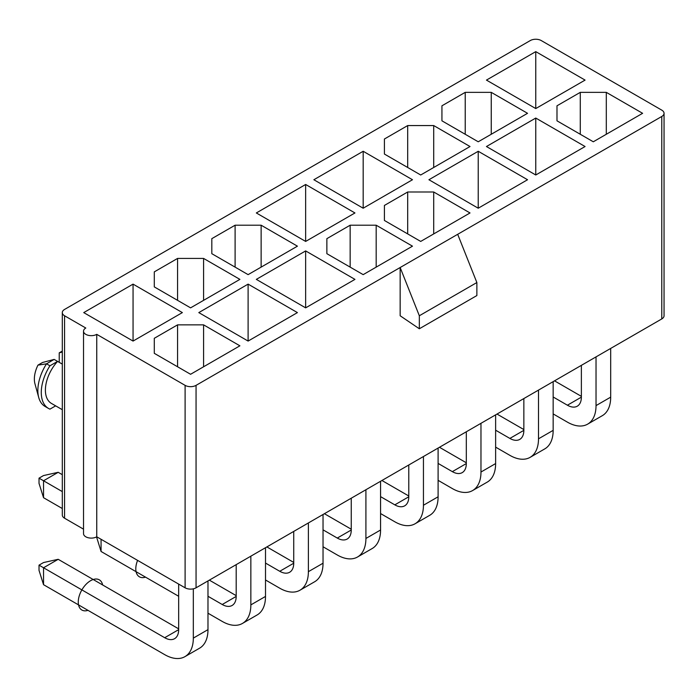 <?xml version="1.0" encoding="UTF-8"?>
<svg xmlns="http://www.w3.org/2000/svg" width="699" height="699" viewBox="0 0 699 699"><rect width="100%" height="100%" fill="white"/><g stroke="black" fill="none" stroke-linecap="round" stroke-linejoin="round"><path stroke-width="1.05" d="M457.688 234.305L196.061 385.359A7.75 4.474 0 0 1 185.104 385.359L96.75 334.349A7.75 4.474 180 0 1 88.31 335.319A7.75 4.474 180 0 1 83.522 331.186A7.75 4.474 180 0 1 85.794 328.023L64.561 315.765A7.75 4.474 0 0 1 62.298 312.602A7.75 4.474 0 0 1 64.561 309.439L530.288 40.559A7.75 4.474 0 0 1 541.244 40.559L661.778 110.145A7.75 4.474 0 0 1 664.05 113.308A7.75 4.474 0 0 1 661.778 116.471L457.688 234.305L476.867 282.545L419.33 315.765L400.16 267.525L400.16 315.765L419.33 328.775L419.33 315.765M182.36 312.602L133.055 284.126L83.74 312.602L133.055 341.068L182.36 312.602M239.897 345.813L203.592 324.86L177.572 324.86L154.287 338.299L154.287 353.327L190.582 374.28L239.897 345.813M585.072 80.097L535.766 51.63L486.452 80.097L535.766 108.563L585.072 80.097M642.608 113.308L606.304 92.355L580.284 92.355L556.989 105.802L556.989 120.822L593.294 141.783L642.608 113.308M297.424 246.17L261.129 225.209L235.1 225.209L211.814 238.656L211.814 253.685L248.11 274.637L297.424 246.17M354.952 279.382L305.646 250.915L256.332 279.382L305.646 307.857L354.952 279.382M239.897 279.382L203.592 258.429L177.572 258.429L154.287 271.876L154.287 286.896L190.582 307.857L239.897 279.382M297.424 312.602L248.11 284.126L198.804 312.602L248.11 341.068L297.424 312.602M527.544 113.308L491.248 92.355L465.219 92.355L441.934 105.802L441.934 120.822L478.23 141.783L527.544 113.308M585.072 146.528L535.766 118.052L486.452 146.528L535.766 174.995L585.072 146.528M470.016 146.528L433.712 125.567L407.692 125.567L384.406 139.014L384.406 154.042L420.702 174.995L470.016 146.528M527.544 179.739L478.23 151.272L428.924 179.739L478.23 208.215L527.544 179.739M412.48 179.739L363.174 151.272L313.86 179.739L363.174 208.215L412.48 179.739M470.016 212.959L433.712 191.998L407.692 191.998L384.406 205.445L384.406 220.465L420.702 241.426L470.016 212.959M354.952 212.959L305.646 184.484L256.332 212.959L305.646 241.426L354.952 212.959M412.48 246.17L376.184 225.209L350.155 225.209L326.87 238.656L326.87 253.685L363.174 274.637L412.48 246.17M419.33 328.775L476.867 295.555L476.867 282.545M664.05 113.308L664.05 315.765A7.75 4.474 180 0 1 661.778 318.927L196.061 587.807A7.75 4.474 180 0 1 185.104 587.807L96.75 536.797A7.75 4.474 180 0 1 88.31 537.767A7.75 4.474 180 0 1 83.522 533.634L83.522 331.186M62.298 409.693L51.403 403.402A29.061 16.776 -60 0 1 57.58 361.392L62.298 364.109M62.298 352.034L59.223 352.855L59.223 362.335M48.502 408.434L45.077 406.46A34.871 20.131 -60 0 1 38.733 397.513A34.871 20.131 -60 0 1 46.527 363.821L54.155 359.408L57.58 361.392L49.944 365.795A34.871 20.131 120 0 0 48.502 408.434A34.871 20.131 120 0 0 49.944 409.142L55.649 405.857M38.733 397.513L34.95 383.768A23.338 13.473 -60 0 1 37.947 365.131L46.527 363.821L49.944 365.795M59.223 352.855L62.298 351.081M37.947 365.131L42.508 362.501L54.155 359.408M83.522 529.16L64.561 518.212A7.75 4.474 180 0 1 62.298 515.049L62.298 312.602M96.75 334.349L96.75 536.797M178.664 628.855L58.192 559.305L43.539 567.763L43.539 584.687L164.693 654.64A40.49 23.373 60 0 0 184.938 656.641L199.591 648.183A40.49 23.373 60 0 0 207.979 629.642L207.979 580.93M58.192 559.305L43.539 562.546L39.022 565.15L164.693 637.715A19.755 11.411 -120 0 0 174.575 638.694A19.755 11.411 -120 0 0 178.664 629.642L178.664 584.093M193.326 588.829L193.326 638.108A40.49 23.373 60 0 1 184.938 656.641M39.022 565.15L39.022 570.375L43.539 584.687M133.055 284.126L133.055 341.068M203.592 324.86L203.592 366.774M154.287 338.299L154.287 353.327M177.572 324.86L177.572 366.774M62.298 474.673L58.192 472.306L43.539 480.772L43.539 497.697L62.298 508.523M58.192 472.306L43.539 475.556L39.022 478.16L62.298 491.598M39.022 478.16L39.022 483.385L43.539 497.697M101.067 539.296L101.067 551.476L178.664 596.273M207.979 596.273L222.221 604.495A19.755 11.411 -120 0 0 232.103 605.474A19.755 11.411 -120 0 0 236.192 596.43L236.192 564.635M250.854 556.177L250.854 604.888A40.49 23.373 60 0 1 242.466 623.429A40.49 23.373 60 0 1 222.221 621.42L207.979 613.198M209.351 580.135L236.192 595.644M96.549 536.919L101.067 551.476M265.506 547.71L265.506 596.43A40.49 23.373 60 0 1 257.127 614.963L242.466 623.429M261.129 225.209L261.129 267.123M211.814 238.656L211.814 253.685M235.1 225.209L235.1 267.123M305.646 250.915L305.646 307.857M203.592 258.429L203.592 300.343M154.287 271.876L154.287 286.896M177.572 258.429L177.572 300.343M248.11 284.126L248.11 341.068M265.506 563.062L279.757 571.284A19.755 11.411 -120 0 0 289.631 572.263A19.755 11.411 -120 0 0 293.729 563.219L293.729 531.423M308.381 522.966L308.381 571.677A40.49 23.373 60 0 1 299.993 590.209A40.49 23.373 60 0 1 279.757 588.209L265.506 579.978M266.878 546.924L293.729 562.424M323.034 514.499L323.034 563.219A40.49 23.373 60 0 1 314.655 581.751L299.993 590.209M323.034 529.842L337.285 538.064A19.755 11.411 -120 0 0 347.167 539.043A19.755 11.411 -120 0 0 351.256 529.999L351.256 498.212M365.909 489.746L365.909 538.466A40.49 23.373 60 0 1 357.53 556.998A40.49 23.373 60 0 1 337.285 554.989L323.034 546.767M324.406 513.713L351.256 529.213M380.571 481.288L380.571 529.999A40.49 23.373 60 0 1 372.183 548.532L357.53 556.998M363.174 151.272L363.174 208.215M433.712 191.998L433.712 233.912M384.406 205.445L384.406 220.465M407.692 191.998L407.692 233.912M305.646 184.484L305.646 241.426M376.184 225.209L376.184 267.123M326.87 238.656L326.87 253.685M350.155 225.209L350.155 267.123M380.571 496.631L394.813 504.853A19.755 11.411 -120 0 0 404.695 505.831A19.755 11.411 -120 0 0 408.784 496.788L408.784 464.992M423.445 456.534L423.445 505.246A40.49 23.373 60 0 1 415.057 523.778A40.49 23.373 60 0 1 394.813 521.777L380.571 513.555M381.934 480.493L408.784 495.993M438.098 448.068L438.098 496.788A40.49 23.373 60 0 1 429.71 515.32L415.057 523.778M438.098 463.411L452.34 471.642A19.755 11.411 -120 0 0 462.222 472.62A19.755 11.411 -120 0 0 466.312 463.568L466.312 431.781M480.973 423.314L480.973 472.035A40.49 23.373 60 0 1 472.585 490.567A40.49 23.373 60 0 1 452.34 488.566L438.098 480.335M439.47 447.281L466.312 462.782M495.626 414.857L495.626 463.568A40.49 23.373 60 0 1 487.247 482.109L472.585 490.567M491.248 92.355L491.248 134.269M441.934 105.802L441.934 120.822M465.219 92.355L465.219 134.269M535.766 118.052L535.766 174.995M433.712 125.567L433.712 167.48M384.406 139.014L384.406 154.042M407.692 125.567L407.692 167.48M478.23 151.272L478.23 208.215M495.626 430.2L509.877 438.422A19.755 11.411 -120 0 0 519.75 439.4A19.755 11.411 -120 0 0 523.848 430.357L523.848 398.561M538.501 390.103L538.501 438.815A40.49 23.373 60 0 1 530.113 457.356A40.49 23.373 60 0 1 509.877 455.346L495.626 447.124M496.998 414.07L523.848 429.57M553.162 381.645L553.162 430.357A40.49 23.373 60 0 1 544.774 448.889L530.113 457.356M553.162 396.988L567.405 405.21A19.755 11.411 -120 0 0 577.287 406.189A19.755 11.411 -120 0 0 581.376 397.146L581.376 365.35M596.029 356.892L596.029 405.603A40.49 23.373 60 0 1 587.649 424.136A40.49 23.373 60 0 1 567.405 422.135L553.162 413.913M554.525 380.85L581.376 396.35M610.69 348.425L610.69 397.146A40.49 23.373 60 0 1 602.302 415.678L587.649 424.136M535.766 51.63L535.766 108.563M606.304 92.355L606.304 134.269M556.989 105.802L556.989 120.822M580.284 92.355L580.284 134.269M102.639 584.958A17.431 10.066 120 0 0 89.28 581.533A17.431 10.066 120 0 0 78.262 602.049A17.431 10.066 120 0 0 87.987 610.349M137.598 560.38A17.431 10.066 120 0 0 135.789 568.829A17.431 10.066 120 0 0 145.514 577.129M661.778 318.927L661.778 116.471M196.061 587.807L196.061 385.359M64.561 518.212L64.561 315.765M185.104 587.807L185.104 385.359M164.693 637.715L178.664 629.642M193.326 638.108L207.979 629.642M222.221 604.495L236.192 596.43M250.854 604.888L265.506 596.43M279.757 571.284L293.729 563.219M308.381 571.677L323.034 563.219M337.285 538.064L351.256 529.999M365.909 538.466L380.571 529.999M394.813 504.853L408.784 496.788M423.445 505.246L438.098 496.788M452.34 471.642L466.312 463.568M480.973 472.035L495.626 463.568M509.877 438.422L523.848 430.357M538.501 438.815L553.162 430.357M567.405 405.21L581.376 397.146M596.029 405.603L610.69 397.146"/></g></svg>
